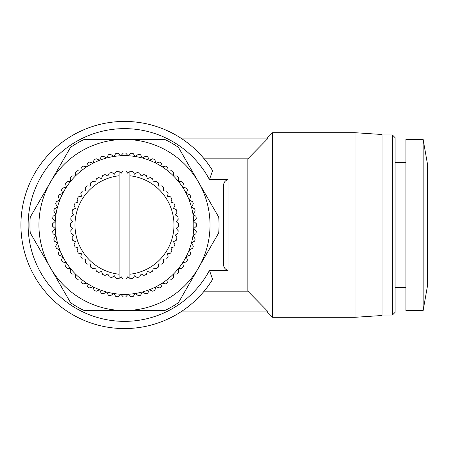 <?xml version="1.0" encoding="UTF-8"?>
<svg xmlns="http://www.w3.org/2000/svg" width="450" height="450" viewBox="0 0 450 450"><rect width="100%" height="100%" fill="white"/><g stroke="black" fill="none" stroke-linecap="round" stroke-linejoin="round"><path stroke-width="0.67" d="M423.135 139.455L427.5 164.216L427.5 285.784L423.135 310.545L405.889 310.545L405.889 139.455L423.135 139.455L423.135 310.545M405.889 162.416L395.083 162.416M405.889 287.584L395.083 287.584M392.383 315.051L392.383 134.949L395.083 137.649L395.083 312.351L392.383 315.051L382.027 315.051M392.383 134.949L382.027 134.949M355.011 132.699L382.027 134.499L382.027 315.501L355.011 317.301L272.616 317.301L272.616 132.699L355.011 132.699L355.011 317.301M247.849 291.173L204.143 291.173C206.072 289.041 208.901 285.109 212.625 279.366A103.556 103.556 0 0 1 20.925 225A103.556 103.556 0 0 1 212.625 170.634C208.868 164.852 206.044 160.914 204.143 158.828L247.849 158.828L268.256 138.105L247.849 158.828L247.849 291.173L268.256 311.895L267.21 311.895L272.616 317.301M267.21 138.105L272.616 132.699M212.625 279.366L209.458 270.428A96.351 96.351 0 0 1 28.131 225A96.351 96.351 0 0 1 209.458 179.572L212.625 170.634M124.481 155.661A69.339 69.339 0 0 0 120.853 155.756L118.069 153.248A72.039 72.039 0 0 0 115.841 153.478L113.636 156.516A69.339 69.339 0 0 1 120.853 155.756L123.367 152.972A72.039 72.039 0 0 1 124.481 152.961A72.039 72.039 0 0 1 125.601 152.972L128.115 155.756A69.339 69.339 0 0 0 124.481 155.661M129.887 275.484L129.887 278.438L127.867 276.666L125.814 279.011A54.028 54.028 0 0 1 123.154 279.011L121.095 276.666L119.081 278.438L119.081 274.23A49.528 49.528 0 0 1 119.081 175.77L119.081 171.562L121.095 173.334L123.154 170.989A54.028 54.028 0 0 1 125.814 170.989L127.867 173.334L129.887 171.562L129.887 278.438L130.213 278.724A54.028 54.028 0 0 0 132.851 278.376L134.584 275.782L137.177 277.515A54.028 54.028 0 0 0 139.748 276.829L141.126 274.033L143.927 275.411A54.028 54.028 0 0 0 146.379 274.393L147.386 271.44L150.339 272.441A54.028 54.028 0 0 0 152.64 271.114L153.248 268.054L156.308 268.661A54.028 54.028 0 0 0 158.417 267.041L158.625 263.931L161.736 264.133A54.028 54.028 0 0 0 163.614 262.254L163.412 259.138L166.528 258.936A54.028 54.028 0 0 0 168.143 256.826L167.535 253.766L170.595 253.159A54.028 54.028 0 0 0 171.922 250.858L170.921 247.899L173.874 246.898A54.028 54.028 0 0 0 174.893 244.44L173.514 241.644L176.31 240.266A54.028 54.028 0 0 0 177.002 237.696L175.269 235.102L177.862 233.37A54.028 54.028 0 0 0 178.206 230.732L176.153 228.386L178.498 226.328A54.028 54.028 0 0 0 178.498 223.672L176.153 221.614L178.206 219.268A54.028 54.028 0 0 0 177.862 216.63L175.269 214.898L177.002 212.304A54.028 54.028 0 0 0 176.31 209.734L173.514 208.356L174.893 205.56A54.028 54.028 0 0 0 173.874 203.102L170.921 202.101L171.922 199.142A54.028 54.028 0 0 0 170.595 196.841L167.535 196.234L168.143 193.174A54.028 54.028 0 0 0 166.528 191.064L163.412 190.862L163.614 187.746A54.028 54.028 0 0 0 161.736 185.867L158.625 186.069L158.417 182.959A54.028 54.028 0 0 0 156.308 181.339L153.248 181.946L152.64 178.886A54.028 54.028 0 0 0 150.339 177.559L147.386 178.56L146.379 175.607A54.028 54.028 0 0 0 143.927 174.589L141.126 175.967L139.748 173.171A54.028 54.028 0 0 0 137.177 172.485L134.584 174.218L132.851 171.624A54.028 54.028 0 0 0 130.213 171.276L129.887 171.562M124.481 297.039A72.039 72.039 0 0 1 123.367 297.028L120.853 294.244A69.339 69.339 0 0 0 142.431 158.023A69.339 69.339 0 0 0 128.115 155.756L130.899 153.248A72.039 72.039 0 0 1 133.127 153.478L135.332 156.516L138.364 154.311A72.039 72.039 0 0 1 140.552 154.778L142.431 158.023L145.676 156.15A72.039 72.039 0 0 1 147.808 156.842L149.333 160.268L152.758 158.743A72.039 72.039 0 0 1 154.806 159.649L155.964 163.221L159.531 162.062A72.039 72.039 0 0 1 161.466 163.181L162.248 166.849L165.915 166.067A72.039 72.039 0 0 1 167.726 167.383L168.12 171.112L171.849 170.724A72.039 72.039 0 0 1 173.514 172.221L173.514 175.972L177.266 175.972A72.039 72.039 0 0 1 178.763 177.632L178.369 181.367L182.098 181.755A72.039 72.039 0 0 1 183.414 183.566L182.638 187.234L186.306 188.016A72.039 72.039 0 0 1 187.425 189.951L186.266 193.523L189.833 194.681A72.039 72.039 0 0 1 190.744 196.723L189.214 200.149L192.645 201.679A72.039 72.039 0 0 1 193.337 203.805L191.458 207.056L194.709 208.929A72.039 72.039 0 0 1 195.171 211.118L192.966 214.155L196.003 216.36A72.039 72.039 0 0 1 196.239 218.582L193.725 221.372L196.515 223.881A72.039 72.039 0 0 1 196.515 226.119L193.725 228.628L196.239 231.418A72.039 72.039 0 0 1 196.003 233.64L192.966 235.845L195.171 238.882A72.039 72.039 0 0 1 194.709 241.071L191.458 242.944L193.337 246.195A72.039 72.039 0 0 1 192.645 248.321L189.214 249.851L190.744 253.277A72.039 72.039 0 0 1 189.833 255.319L186.266 256.477L187.425 260.049A72.039 72.039 0 0 1 186.306 261.984L182.638 262.766L183.414 266.434A72.039 72.039 0 0 1 182.098 268.245L178.369 268.633L178.763 272.368A72.039 72.039 0 0 1 177.266 274.028L173.514 274.028L173.514 277.779A72.039 72.039 0 0 1 171.849 279.276L168.12 278.887L167.726 282.617A72.039 72.039 0 0 1 165.915 283.933L162.248 283.151L161.466 286.819A72.039 72.039 0 0 1 159.531 287.938L155.964 286.779L154.806 290.351A72.039 72.039 0 0 1 152.758 291.257L149.333 289.733L147.808 293.158A72.039 72.039 0 0 1 145.676 293.85L142.431 291.977L140.552 295.223A72.039 72.039 0 0 1 138.364 295.689L135.332 293.484L133.127 296.522A72.039 72.039 0 0 1 130.899 296.752L128.115 294.244L125.601 297.028A72.039 72.039 0 0 1 124.481 297.039M268.256 138.105L180.81 138.105M268.256 311.895L180.81 311.895M209.458 179.572L228.043 179.572C224.848 180.624 223.346 182.959 223.537 186.587L223.537 263.413C223.341 267.019 224.843 269.359 228.043 270.428L209.458 270.428M50.4 267.773L30.262 232.898A94.551 94.551 0 0 1 30.262 217.102L70.532 147.352A94.551 94.551 0 0 1 84.212 139.455L164.756 139.455A94.551 94.551 0 0 1 178.436 147.352L218.706 217.102A94.551 94.551 0 0 1 218.706 232.898L178.436 302.647A94.551 94.551 0 0 1 164.756 310.545L84.212 310.545A94.551 94.551 0 0 1 70.532 302.647L50.4 267.773A85.545 85.545 0 0 1 124.481 139.455A85.545 85.545 0 0 1 198.568 267.773A85.545 85.545 0 0 1 50.4 267.773M113.636 156.516A69.339 69.339 0 0 0 120.853 294.244L118.069 296.752A72.039 72.039 0 0 1 115.841 296.522L113.636 293.484L110.604 295.689A72.039 72.039 0 0 1 108.411 295.223L106.538 291.977L103.286 293.85A72.039 72.039 0 0 1 101.16 293.158L99.636 289.733L96.21 291.257A72.039 72.039 0 0 1 94.163 290.351L93.004 286.779L89.438 287.938A72.039 72.039 0 0 1 87.497 286.819L86.721 283.151L83.047 283.933A72.039 72.039 0 0 1 81.242 282.617L80.848 278.887L77.119 279.276A72.039 72.039 0 0 1 75.454 277.779L75.454 274.028L71.702 274.028A72.039 72.039 0 0 1 70.206 272.368L70.599 268.633L66.864 268.245A72.039 72.039 0 0 1 65.554 266.434L66.33 262.766L62.663 261.984A72.039 72.039 0 0 1 61.543 260.049L62.702 256.477L59.136 255.319A72.039 72.039 0 0 1 58.224 253.277L59.749 249.851L56.323 248.321A72.039 72.039 0 0 1 55.631 246.195L57.51 242.944L54.259 241.071A72.039 72.039 0 0 1 53.792 238.882L55.997 235.845L52.965 233.64A72.039 72.039 0 0 1 52.729 231.418L55.243 228.628L52.453 226.119A72.039 72.039 0 0 1 52.453 223.881L55.243 221.372L52.729 218.582A72.039 72.039 0 0 1 52.965 216.36L55.997 214.155L53.792 211.118A72.039 72.039 0 0 1 54.259 208.929L57.51 207.056L55.631 203.805A72.039 72.039 0 0 1 56.323 201.679L59.749 200.149L58.224 196.723A72.039 72.039 0 0 1 59.136 194.681L62.702 193.523L61.543 189.951A72.039 72.039 0 0 1 62.663 188.016L66.33 187.234L65.554 183.566A72.039 72.039 0 0 1 66.864 181.755L70.599 181.367L70.206 177.632A72.039 72.039 0 0 1 71.702 175.972L75.454 175.972L75.454 172.221A72.039 72.039 0 0 1 77.119 170.724L80.848 171.112L81.242 167.383A72.039 72.039 0 0 1 83.047 166.067L86.721 166.849L87.497 163.181A72.039 72.039 0 0 1 89.438 162.062L93.004 163.221L94.163 159.649A72.039 72.039 0 0 1 96.21 158.743L99.636 160.268L101.16 156.842A72.039 72.039 0 0 1 103.286 156.15L106.538 158.023L108.411 154.778A72.039 72.039 0 0 1 110.604 154.311L113.636 156.516M119.081 274.23L119.081 171.562L118.749 171.276A54.028 54.028 0 0 0 116.117 171.624L114.384 174.218L111.786 172.485A54.028 54.028 0 0 0 109.221 173.171L107.843 175.967L105.041 174.589A54.028 54.028 0 0 0 102.583 175.607L101.582 178.56L98.629 177.559A54.028 54.028 0 0 0 96.328 178.886L95.715 181.946L92.655 181.339A54.028 54.028 0 0 0 90.546 182.959L90.343 186.069L87.233 185.867A54.028 54.028 0 0 0 85.348 187.746L85.556 190.862L82.44 191.064A54.028 54.028 0 0 0 80.82 193.174L81.433 196.234L78.373 196.841A54.028 54.028 0 0 0 77.04 199.142L78.047 202.101L75.088 203.102A54.028 54.028 0 0 0 74.076 205.56L75.454 208.356L72.653 209.734A54.028 54.028 0 0 0 71.966 212.304L73.699 214.898L71.106 216.63A54.028 54.028 0 0 0 70.757 219.268L72.816 221.614L70.47 223.672A54.028 54.028 0 0 0 70.47 226.328L72.816 228.386L70.757 230.732A54.028 54.028 0 0 0 71.106 233.37L73.699 235.102L71.966 237.696A54.028 54.028 0 0 0 72.653 240.266L75.454 241.644L74.076 244.44A54.028 54.028 0 0 0 75.088 246.898L78.047 247.899L77.04 250.858A54.028 54.028 0 0 0 78.373 253.159L81.433 253.766L80.82 256.826A54.028 54.028 0 0 0 82.44 258.936L85.556 259.138L85.348 262.254A54.028 54.028 0 0 0 87.233 264.133L90.343 263.931L90.546 267.041A54.028 54.028 0 0 0 92.655 268.661L95.715 268.054L96.328 271.114A54.028 54.028 0 0 0 98.629 272.441L101.582 271.44L102.583 274.393A54.028 54.028 0 0 0 105.041 275.411L107.843 274.033L109.221 276.829A54.028 54.028 0 0 0 111.786 277.515L114.384 275.782L116.117 278.376A54.028 54.028 0 0 0 118.749 278.724L119.081 278.438M129.887 174.516L129.887 175.77A49.528 49.528 0 0 1 129.887 274.23M228.043 179.572L228.043 270.428"/></g></svg>
